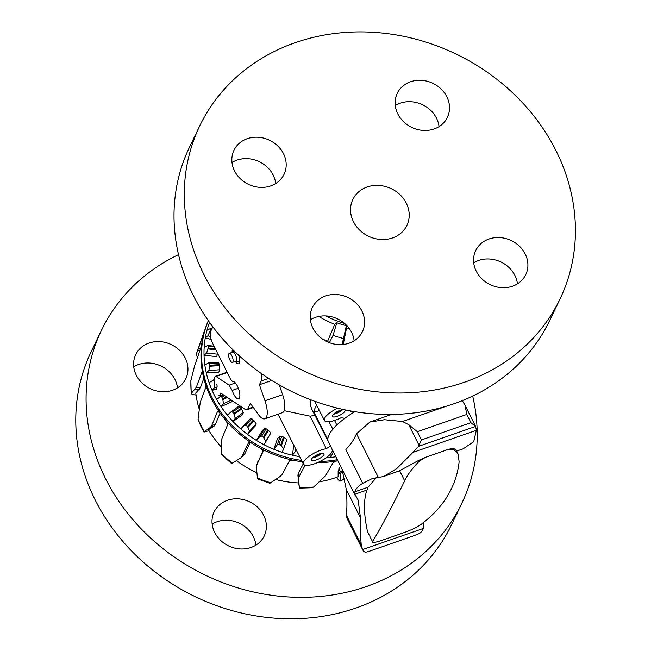 <?xml version="1.0" encoding="UTF-8"?>
<svg xmlns="http://www.w3.org/2000/svg" width="651" height="651" viewBox="0 0 651 651"><rect width="100%" height="100%" fill="white"/><g stroke="black" fill="none" stroke-linecap="round" stroke-linejoin="round"><path stroke-width="0.98" d="M344.802 418.341L341.205 417.698A15.99 5.037 -26.5 0 1 324.426 420.448A15.99 5.037 -26.5 0 1 327.03 415.151A15.99 5.037 -26.5 0 1 337.731 408.193M350.897 410.984A15.99 5.037 -26.5 0 1 350.433 411.456L354.03 412.099M330.464 445.886L326.297 448.71A15.99 5.037 153.5 0 0 310.193 455.521A15.99 5.037 153.5 0 0 303.456 464.09A15.99 5.037 153.5 0 0 303.48 464.147A15.99 5.037 153.5 0 0 320.097 461.404A15.99 5.037 153.5 0 0 332.067 449.825A15.99 5.037 153.5 0 0 332.026 449.735L332.295 449.556M326.297 448.71L310.161 416.176L314.905 415.305M279.1 416.339L278.343 414.085M284.218 410.675L310.161 416.176M334.223 413.564A5.769 1.815 153.5 0 0 336.193 413.06A5.769 1.815 153.5 0 0 341.653 409.861M342.572 409.682A6.966 2.197 -26.5 0 1 335.94 413.572A6.966 2.197 -26.5 0 1 333.532 414.191M337.291 416.306A6.998 2.205 -26.5 0 1 332.466 416.42A6.998 2.205 -26.5 0 1 340.172 410.301A6.998 2.205 -26.5 0 1 344.989 410.179A6.998 2.205 -26.5 0 1 337.291 416.306M320.674 453.503A5.769 1.815 -26.5 0 1 315.214 456.701A5.769 1.815 -26.5 0 1 313.253 457.205M312.553 457.832A6.966 2.197 153.5 0 0 314.962 457.214A6.966 2.197 153.5 0 0 321.594 453.324M319.193 453.942A6.998 2.205 -26.5 0 1 324.011 453.812A6.998 2.205 -26.5 0 1 316.313 459.94A6.998 2.205 -26.5 0 1 311.495 460.062A6.998 2.205 -26.5 0 1 319.193 453.942M311.023 399.885A50.33 15.852 153.5 0 0 310.153 402.367L310.226 404.841L311.853 409.267M316.687 405.272A50.241 15.819 153.5 0 0 314.067 412.4L327.868 439.571A49.964 15.738 153.5 0 0 328.43 441.809M334.573 420.448L336.844 424.989A49.964 15.738 -26.5 0 0 332.848 429.196L328.967 421.685M235.719 361.215A4.793 1.709 -109.2 0 0 235.971 361.175A4.793 1.709 -109.2 0 0 236.427 360.727A4.793 1.709 -109.2 0 0 235.711 355.316A4.793 1.709 -109.2 0 0 232.814 352.118L229.29 353.347A4.793 1.709 -109.2 0 0 228.835 353.802A4.793 1.709 -109.2 0 0 229.543 359.206A4.793 1.709 -109.2 0 0 232.448 362.412A4.793 1.709 -109.2 0 0 232.895 361.956A4.793 1.709 -109.2 0 0 232.187 356.553A4.793 1.709 -109.2 0 0 229.29 353.347M280.475 385.579L279.889 386.8M319.381 410.545L314.067 412.4M211.9 325.614L212.535 327.453L210.729 331.229A9.822 3.499 -109.2 0 0 212.861 343.777L230.072 378.296C231.512 380.705 232.488 381.755 232.993 381.429A9.171 3.271 70.8 0 1 238.933 389.9A9.171 3.271 70.8 0 1 238.591 398.811A9.171 3.271 70.8 0 1 232.212 390.405L229.103 385.156L216.083 376.441A3.825 1.367 -109.2 0 0 215.408 376.286A3.825 1.367 -109.2 0 0 215.05 376.652L214.22 378.377A1.424 0.505 -109.2 0 0 214.529 380.2M238.811 355.397A8.146 2.905 70.8 0 1 238.657 363.787A8.146 2.905 70.8 0 1 235.336 361.403M232.179 352.337A8.146 2.905 70.8 0 1 232.464 349.327M279.222 384.871L282.615 394.669A17.016 6.071 70.8 0 1 282.461 412.644L264.827 418.796A17.016 6.071 -109.2 0 0 264.99 400.813L259.415 384.741L261.23 380.965A9.822 3.499 -109.2 0 0 260.929 373.235M271.776 380.428L259.415 384.741M218.565 395.206A1.424 0.505 -109.2 0 0 219.33 395.946A1.424 0.505 -109.2 0 0 219.468 395.808L220.779 393.074L245.134 409.381L246.892 409.788L247.836 408.836L250.423 403.441L258.398 414.524A17.016 6.071 -109.2 0 0 264.827 418.796M216.645 384.456A1.774 0.635 70.8 0 1 217.092 386.556L216.384 389.851M413.906 535.716L417.584 534.276C420.562 533.185 422.442 531.249 423.231 528.466L423.484 523.314A135.148 48.215 70.8 0 1 423.419 522.631M456.611 451.102L463.138 448.832L473.708 441.695L476.345 430.303A240.325 75.679 153.5 0 0 475.539 426.47L470.942 422.662L421.4 439.938L418.536 446.342A240.325 75.679 153.5 0 0 412.986 452.396L396.793 468.517L383.838 476.475L399.633 470.722L404.678 480.837C390.616 509.611 379.875 529.849 372.462 541.559L367.522 531.655C363.681 513.899 363.478 500.033 366.92 490.065L354.852 494.272L358.148 500.114L360.491 517.944A135.148 48.215 -109.2 0 0 361.281 545.001L362.591 549.599C363.64 551.747 365.138 552.512 367.074 551.893L369.703 551.128M354.852 494.272A49.964 15.738 -26.5 0 1 354.933 491.765L368.1 487.176L376.384 477.582M383.838 476.475L372.315 478.526L362.745 483.351C358.229 486.126 355.633 488.934 354.933 491.765M354.762 411.652A49.964 15.738 153.5 0 0 328.405 441.769L355.405 495.924M453.177 448.327L455.838 449.548L458.125 454.138L453.609 449.198L448.376 449.336L453.177 448.327L453.609 449.198M367.522 531.655L372.462 541.559C371.827 543.121 375.171 542.649 382.487 540.151L402.79 533.071C410.512 530.329 416.453 527.562 420.595 524.779C443.412 507.699 456.253 486.728 459.126 461.86L458.125 454.138M399.633 470.722L418.878 460.281L425.453 457.327L419.317 461.152C412.303 468.264 407.42 474.823 404.678 480.837M366.92 490.065A554.066 174.484 -26.5 0 1 368.1 487.176M425.453 457.327L448.376 449.336M342.646 470.323A79.943 25.177 153.5 0 1 342.646 472.219L346.275 489.438A115.561 41.225 -109.2 0 1 346.413 515.177A13.134 6.925 -41.6 0 0 346.381 515.722L347.016 518.367L362.591 549.599L423.231 528.466M362.745 483.351L345.852 449.467A79.943 25.177 153.5 0 0 354.168 438.562L356.52 433.737L369.923 422.035L384.529 419.716L402.481 421.506L408.747 424.664L417.299 431.719L421.4 439.938M470.942 422.662L466.84 414.443L464.952 405.068L462.267 400.634M475.263 425.738L464.952 405.068M302.259 461.754A107.724 94.745 -154.3 0 1 293.17 460.224A107.724 94.745 -154.3 0 1 260.953 448.563A107.724 94.745 -154.3 0 1 251.774 443.168A107.724 94.745 -154.3 0 1 226.182 420.831A107.724 94.745 -154.3 0 1 219.81 412.661A107.724 94.745 -154.3 0 1 211.331 398.51A107.724 94.745 -154.3 0 1 205.285 383.512A107.724 94.745 -154.3 0 1 202.819 373.975A107.724 94.745 -154.3 0 1 200.996 358.424A107.724 94.745 -154.3 0 1 201.859 343.053A107.724 94.745 -154.3 0 1 203.73 333.8A107.724 94.745 -154.3 0 1 205.749 327.193A107.724 94.745 -154.3 0 1 208.353 320.691M219.81 412.661L217.54 411.391L211.77 425.575L210.419 427.349L203.885 431.906L200.89 426.332L198.05 419.122L200.231 402.432L205.716 387.679L205.285 383.512M337.348 459.696A107.724 94.745 -154.3 0 1 319.966 461.461M301.559 460.379A107.724 94.745 -154.3 0 1 208.377 320.731M337.845 460.696A107.724 94.745 -154.3 0 1 336.844 460.884A107.724 94.745 -154.3 0 1 317.314 462.69M335.867 456.733A106.129 93.337 -154.3 0 1 330.643 457.458A106.129 93.337 -154.3 0 1 326.013 457.889M299.647 456.628A106.129 93.337 -154.3 0 1 292.511 455.22A106.129 93.337 -154.3 0 1 282.135 452.339A106.129 93.337 -154.3 0 1 273.892 449.304A106.129 93.337 -154.3 0 1 264.086 444.755A106.129 93.337 -154.3 0 1 256.437 440.426A106.129 93.337 -154.3 0 1 247.526 434.372A106.129 93.337 -154.3 0 1 240.74 428.887A106.129 93.337 -154.3 0 1 233.025 421.531A106.129 93.337 -154.3 0 1 227.321 415.086A106.129 93.337 -154.3 0 1 221.063 406.663A106.129 93.337 -154.3 0 1 216.645 399.478A106.129 93.337 -154.3 0 1 212.063 390.299A106.129 93.337 -154.3 0 1 209.069 382.609A106.129 93.337 -154.3 0 1 206.318 372.974A106.129 93.337 -154.3 0 1 204.862 365.048A106.129 93.337 -154.3 0 1 204.04 355.283A106.129 93.337 -154.3 0 1 204.162 347.39A106.129 93.337 -154.3 0 1 205.293 337.836A106.129 93.337 -154.3 0 1 206.994 330.244A106.129 93.337 -154.3 0 1 209.565 322.408M340.497 466.018L338.146 470.942L338.129 476.76A100.238 88.162 -154.3 0 1 335.794 477.606A100.238 88.162 -154.3 0 1 319.625 481.699M190.849 380.754L194.576 365.952L201.004 347.276L201.859 343.053M283.714 448.685L286.814 439.49L283.421 436.992A93.907 82.596 -154.3 0 1 281.68 436.333L280.19 436.243L277.554 438.448L273.892 449.304L277.293 444.82L278.905 444.568A103.769 91.27 25.7 0 0 280.646 445.227L283.714 448.685L282.135 452.339M264.697 428.513L262.272 430.58L256.437 440.426L260.083 436.3L261.645 436.268A103.769 91.27 25.7 0 0 263.264 437.203L265.917 441.223L264.086 444.755L270.857 432.882L267.691 429.733A93.907 82.596 -154.3 0 1 266.072 428.797L264.697 428.513L260.083 436.3M250.733 418.422L240.74 428.887L244.556 425.144L246.021 425.323A103.769 91.27 25.7 0 0 247.453 426.495L249.585 430.986L247.526 434.372L255.338 425.868L256.201 423.785L253.385 420.05A93.907 82.596 -154.3 0 1 251.953 418.878L250.733 418.422L244.556 425.144M227.321 415.086L231.227 411.741L232.57 412.107A103.769 91.27 25.7 0 0 233.766 413.483L235.271 418.333L233.025 421.531L242.546 414.654L243.344 412.514L240.992 408.267A93.907 82.596 -154.3 0 1 239.796 406.891L238.762 406.305L231.308 411.676M231.227 411.741L238.762 406.305M216.645 399.478L220.575 396.532L221.739 397.061A103.769 91.27 25.7 0 0 222.666 398.591L223.48 403.693L221.063 406.663L231.976 401.667L232.277 400.772M219.135 364.65A93.907 82.596 -154.3 0 1 218.842 362.965L218.557 362.159L208.759 362.802L209.329 363.584A103.769 91.27 25.7 0 0 209.622 365.268L208.922 370.476L206.318 372.974L218.858 372.144L219.542 369.776L219.135 364.65L209.622 365.268M204.162 347.39L207.677 345.535L208.165 346.299A103.769 91.27 25.7 0 0 208.125 347.976L206.66 353.037L204.04 355.283L216.759 356.626L217.499 353.086M329.854 454.691L330.643 457.458L333.369 451.721M293.715 444.999L292.511 455.22L296.254 449.971M220.575 396.532L223.749 395.067M209.069 382.609L214.317 379.688M212.934 380.054L213.902 380.697A103.769 91.27 25.7 0 0 214.521 382.332L214.594 387.557L212.063 390.299L216.523 389.184M204.862 365.048L208.589 362.859M207.677 345.535L214.041 346.145M206.994 330.244L210.224 328.665L210.46 329.43A103.769 91.27 25.7 0 0 210.086 331.042L207.881 335.835L205.293 337.836L211.176 339.472M210.224 328.665L210.46 329.43L211.453 329.707M210.501 336.559L207.881 335.835M217.434 354.177L206.66 353.037M219.542 369.776L208.922 370.476M217.003 386.954L214.594 387.557M231.292 400.113L223.48 403.693M243.344 412.514L235.271 418.333M256.201 423.785L249.585 430.986M270.857 432.882L265.917 441.223M298.638 482.92L299.395 487.485L298.451 479.12L298.931 476.825L305.124 465.196M336.632 477.313L336.673 477.378C338.894 480.658 340.091 481.789 340.27 480.755L340.302 474.359L342.41 469.859M251.774 443.168L248.544 442.631L241.334 457.555L231.658 463.577L222.024 455.163L221.552 453.755L221.413 441.459L221.901 438.571L227.728 424.46L226.182 420.831M202.819 373.975L201.786 372.429L196.325 387.264L191.231 393.505L190.841 380.754M190.946 380.029A104.315 91.742 -154.3 0 0 190.898 386.588A104.315 91.742 -154.3 0 0 191.353 393.188C190.881 394.034 192.68 394.677 196.765 395.1M293.17 460.224L289.435 460.745L282.388 474.14L280.508 476.207L269.848 483.302L257.78 478.941L257.405 477.94L256.396 467.483L256.811 464.887L263.24 451.192M203.73 333.8L196.049 354.868L197.562 357.025M313.554 487.054L312.163 487.721L299.444 488.112L299.395 487.485A104.315 91.742 -154.3 0 0 313.554 487.054L325.345 476.011L333.133 462.609L336.844 460.884M344.607 479.242L340.27 480.755A104.315 91.742 -154.3 0 0 344.542 478.973M263.256 451.127L260.953 448.563M257.975 461.364L256.616 465.384L263.11 450.427M250.114 442.371L244.882 453.666L241.334 457.555M221.454 447.123A100.238 88.162 -154.3 0 1 208.499 429.847L214.13 426.055L210.419 427.349M220.071 413.019L215.489 424.273L214.13 426.055M256.893 472.748A100.238 88.162 -154.3 0 1 236.557 460.688M275.894 479.518A100.238 88.162 -154.3 0 0 298.76 482.928L297.906 475.328L298.378 473.025L303.301 463.789M203.82 378.353L200.443 387.54L195.813 393.066A100.238 88.162 -154.3 0 0 199.149 408.909M198.05 419.122A104.315 91.742 -154.3 0 0 200.915 425.404A104.315 91.742 -154.3 0 0 204.235 431.523C203.267 432.272 204.585 432.052 208.165 430.872L208.963 430.604M217.808 411.115L218.24 411.147M325.899 315.93A82.742 72.774 25.7 0 0 344.501 323.392M318.844 316.435A82.88 72.896 25.7 0 0 334.785 324.32L336.827 322.75A82.807 72.831 25.7 0 0 346.348 325.687L346.544 327.949A82.88 72.896 25.7 0 0 349.261 328.552M346.348 325.687L342.125 344.582M329.398 342.678L333.076 335.338L336.827 322.75M327.388 341.84L334.785 324.32M346.544 327.949L343.232 344.485M311.609 319.039L310.519 320.666M322.31 338.919A100.238 88.162 25.7 0 0 328.039 341.311M472.691 396.052A199.865 175.786 -154.3 0 1 461.771 503.394A199.865 175.786 -154.3 0 1 216.824 580.31A199.865 175.786 -154.3 0 1 101.507 330.22A199.865 175.786 -154.3 0 1 178.52 254.647M461.771 503.394L451.468 524.828A199.865 175.786 -154.3 0 1 206.522 601.744A199.865 175.786 -154.3 0 1 91.205 351.646L101.507 330.22M255.908 545.131A27.781 24.437 25.7 0 0 237.892 522.607A27.781 24.437 25.7 0 0 212.161 524.104M248.194 501.172A27.781 24.437 -154.3 0 1 264.225 535.936A27.781 24.437 -154.3 0 1 230.177 546.628A27.781 24.437 -154.3 0 1 214.146 511.865A27.781 24.437 -154.3 0 1 248.194 501.172M186.43 377.295A27.781 24.437 -154.3 0 1 185.82 378.687A27.781 24.437 -154.3 0 1 150.983 389.038A27.781 24.437 -154.3 0 1 135.131 356.007A27.781 24.437 -154.3 0 1 135.742 354.616A27.781 24.437 -154.3 0 1 170.586 344.265A27.781 24.437 -154.3 0 1 186.43 377.295M177.503 387.882A27.781 24.437 25.7 0 0 161.066 366.057A27.781 24.437 25.7 0 0 133.756 366.847M352.191 200.972A29.979 26.365 25.7 0 0 369.296 236.614A29.979 26.365 25.7 0 0 406.891 225.449A29.979 26.365 25.7 0 0 407.55 223.944A29.979 26.365 25.7 0 0 390.445 188.302A29.979 26.365 25.7 0 0 352.85 199.475A29.979 26.365 25.7 0 0 352.191 200.972M199.735 125.871L189.441 147.297A199.865 175.786 25.7 0 0 185.055 157.314A199.865 175.786 25.7 0 0 299.045 394.937A199.865 175.786 25.7 0 0 549.704 320.479L559.998 299.053A199.865 175.786 25.7 0 0 564.384 289.036A199.865 175.786 25.7 0 0 450.394 51.413A199.865 175.786 25.7 0 0 199.735 125.871A199.865 175.786 25.7 0 0 195.357 135.88A199.865 175.786 25.7 0 0 309.347 373.503A199.865 175.786 25.7 0 0 559.998 299.053M431.336 82.636A27.781 24.437 -154.3 0 1 447.367 117.4A27.781 24.437 -154.3 0 1 413.312 128.092A27.781 24.437 -154.3 0 1 397.289 93.329A27.781 24.437 -154.3 0 1 431.336 82.636M439.051 126.595A27.781 24.437 25.7 0 0 421.034 104.062A27.781 24.437 25.7 0 0 395.303 105.56M233.367 151.659A27.781 24.437 -154.3 0 1 233.978 150.267A27.781 24.437 -154.3 0 1 268.814 139.916A27.781 24.437 -154.3 0 1 284.658 172.946A27.781 24.437 -154.3 0 1 284.048 174.338A27.781 24.437 -154.3 0 1 249.211 184.689A27.781 24.437 -154.3 0 1 233.367 151.659M275.739 183.533A27.781 24.437 25.7 0 0 259.293 161.708A27.781 24.437 25.7 0 0 231.984 162.498M328.405 342.28A27.781 24.437 -154.3 0 1 312.374 307.516A27.781 24.437 -154.3 0 1 346.422 296.832A27.781 24.437 -154.3 0 1 362.452 331.595A27.781 24.437 -154.3 0 1 328.405 342.28M354.144 340.782A27.781 24.437 25.7 0 0 336.128 318.258A27.781 24.437 25.7 0 0 310.389 319.755M526.374 273.265A27.781 24.437 -154.3 0 1 525.764 274.657A27.781 24.437 -154.3 0 1 490.927 285A27.781 24.437 -154.3 0 1 475.084 251.97A27.781 24.437 -154.3 0 1 475.694 250.578A27.781 24.437 -154.3 0 1 510.53 240.235A27.781 24.437 -154.3 0 1 526.374 273.265M517.455 283.844A27.781 24.437 25.7 0 0 501.018 262.027A27.781 24.437 25.7 0 0 473.7 262.817M238.364 388.265L232.212 390.405M282.615 394.669L264.99 400.813M253.011 407.038L247.836 408.836M223.016 394.571L219.468 395.808M227.207 372.559L216.083 376.441M235.369 382.967L229.103 385.156M268.586 378.402L261.23 380.965M418.878 460.281L419.317 461.152M465.221 405.606L475.197 425.616M408.747 424.664L419.114 445.455M356.52 433.737L378.353 477.533M346.275 489.438L360.491 517.944M346.413 515.177L361.281 545.001M476.345 430.303L412.986 452.396M475.539 426.47L418.536 446.342M466.84 414.443L417.299 431.719M462.283 400.65L461.705 400.853M446.562 406.134L402.481 421.506M214.448 346.967L208.165 346.299M218.842 362.965L209.329 363.584M214.325 379.712L213.235 379.981M223.765 395.076L220.779 396.443M224.701 395.702L221.739 397.061M239.796 406.891L232.57 412.107M251.953 418.878L246.021 425.323M266.072 428.797L261.645 436.268M280.19 436.243L277.293 444.82M281.68 436.333L278.905 444.568M295.766 449.019L295.603 450.427M283.421 436.992L280.646 445.227M267.691 429.733L263.264 437.203M253.385 420.05L247.453 426.495M240.992 408.267L233.766 413.483M226.434 396.866L222.666 398.591M215.335 348.733L208.125 347.976M210.729 331.221L210.086 331.042M332.238 449.597L332.986 452.201M210.428 332.14L209.76 331.953M215.847 349.774L207.962 348.936M219.249 365.618L209.622 366.253M227.394 397.501L222.984 399.519M241.545 409.072L234.23 414.345M254.045 420.741L248.047 427.276M268.432 430.303L263.956 437.863M284.227 437.423L281.419 445.764M232.44 463.26A104.315 91.742 -154.3 0 1 221.552 453.755M271.117 482.896A104.315 91.742 -154.3 0 1 257.405 477.94M200.427 348.895L198.539 348.008M244.882 453.666L242.213 456.302M199.727 350.881L197.814 349.986M298.378 473.025L298.931 476.825M297.906 475.328L298.451 479.12M338.805 468.907L340.969 472.333M338.146 470.942L340.302 474.359M199.418 389.355L195.3 389.086M200.443 387.54L196.325 387.264M215.489 424.273L211.77 425.575M333.076 335.338A97.023 85.338 25.7 0 0 343.215 338.463M303.456 464.09L279.027 416.201M328.421 441.793L311.479 408.592M232.448 362.412L235.971 361.175M232.692 352.158L234.083 350.922M235.849 361.224L239.788 361.443M324.426 420.448L314.62 401.219M246.892 409.788L253.361 407.526M219.33 395.946L223.098 394.628M215.408 376.286L227.044 372.226M369.914 422.035L391.756 414.418M369.402 551.234L414.329 535.57M210.387 328.633L211.787 329.024M196.594 353.257L205.749 327.193"/></g></svg>
